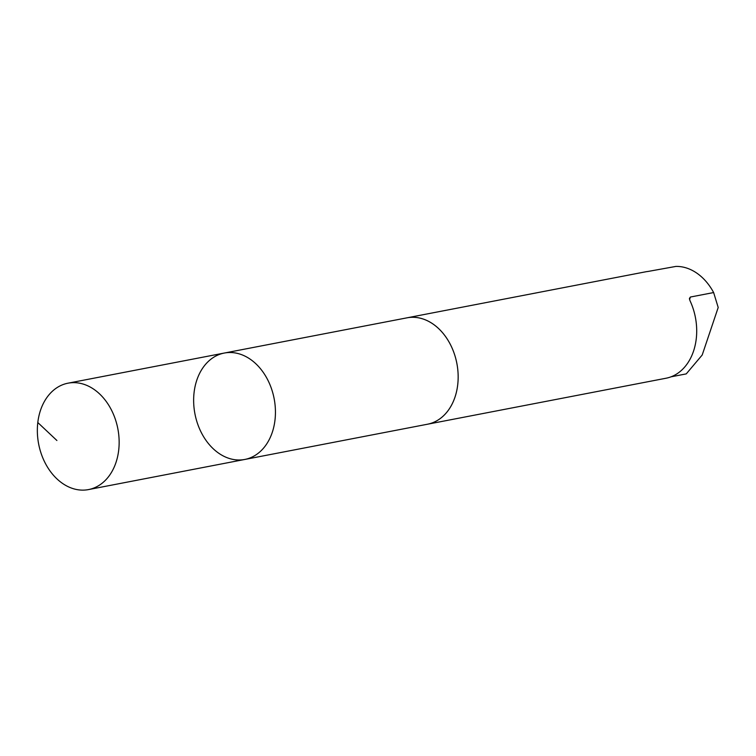 <?xml version="1.0" encoding="UTF-8"?>
<svg xmlns="http://www.w3.org/2000/svg" width="756" height="756" viewBox="0 0 756 756"><rect width="100%" height="100%" fill="white"/><g stroke="black" fill="none" stroke-linecap="round" stroke-linejoin="round"><path stroke-width="1.13" d="M406.331 317.955A54.177 40.323 79.1 0 1 407.002 317.822A54.177 40.323 79.1 0 1 456.86 363.381A54.177 40.323 79.1 0 1 427.518 424.22L244.802 459.45A54.177 40.323 -100.9 0 0 274.957 420.327A54.177 40.323 -100.9 0 0 256.331 364.222A54.177 40.323 -100.9 0 0 224.286 353.052A54.177 40.323 -100.9 0 0 194.944 413.882A54.177 40.323 -100.9 0 0 244.802 459.45A54.177 40.323 -100.9 0 0 274.957 420.327A54.177 40.323 -100.9 0 0 256.331 364.222A54.177 40.323 -100.9 0 0 224.286 353.052L67.993 383.188A54.177 40.323 79.1 0 1 100.038 394.349A54.177 40.323 79.1 0 1 118.664 450.472A54.177 40.323 79.1 0 1 88.509 489.586A54.177 40.323 79.1 0 1 56.454 478.416A54.177 40.323 79.1 0 1 37.828 422.302A54.177 40.323 79.1 0 1 67.993 383.188M224.286 353.052L407.002 317.832A54.167 40.323 79.1 0 1 439.047 328.992A54.167 40.323 79.1 0 1 457.673 385.097A54.167 40.323 79.1 0 1 427.518 424.21A54.177 40.323 79.1 0 1 426.847 424.343M670.988 376.828L686.25 373.889L702.201 355.008L718.2 307.484L713.636 292.553L690.398 297.032L689.415 298.478L689.954 300.595A54.177 40.323 79.1 0 1 666.064 378.227L427.518 424.22M407.002 317.822L645.548 271.829A54.177 40.323 79.1 0 1 647.92 271.47L675.911 266.414A54.177 40.323 79.1 0 1 713.636 292.553M56.898 440.502L37.8 422.538M689.557 299.518L690.398 297.032M244.802 459.45L88.509 489.586"/></g></svg>
